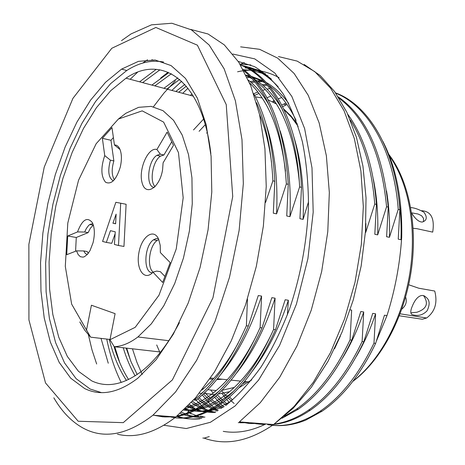 <?xml version="1.0" encoding="UTF-8"?>
<svg xmlns="http://www.w3.org/2000/svg" width="465" height="465" viewBox="0 0 465 465"><rect width="100%" height="100%" fill="white"/><g stroke="black" fill="none" stroke-linecap="round" stroke-linejoin="round"><path stroke-width="0.7" d="M334.591 348.721L340.485 335.84M342.908 357.48C351.127 343.827 358.062 328.662 363.717 311.974L360.805 311.521L351.79 340.113L350.069 339.874L351.65 310.103L350.215 309.876M363.717 311.974L362.119 341.513L363.816 341.746L372.727 313.381L375.592 313.823L373.982 343.129L375.65 343.356L384.462 315.206L386.99 315.596L376.534 340.787M365.926 223.601L365.746 232.39L374.744 204.036L376.435 204.426L374.807 234.273L377.69 234.871L386.578 206.733L388.246 207.117L386.607 236.726L389.443 237.313L398.232 209.39L399.877 209.762L398.226 239.138L401.022 239.719L401.696 237.313C399.952 264.01 395.052 290.108 386.99 315.596M308.539 201.781L303.104 219.37C304.354 188.854 301.355 161.628 294.101 137.698M265.579 202.432L272.891 180.844L274.827 181.28L273.31 213.173L276.588 213.854L286.364 183.913L288.265 184.343L286.731 215.963L289.957 216.638L299.617 186.93L301.483 187.354L299.931 218.707L303.104 219.37M247.467 298.983L246.38 325.762L248.345 326.029L258.267 295.571L261.58 296.089L260.098 327.627L262.028 327.889L271.827 297.681L275.088 298.187L273.583 329.464L275.483 329.726L285.167 299.756L288.37 300.256L287.405 314.84M199.898 418.814C191.865 419.599 184.227 418.686 176.985 416.076M130.7 360.98L126.689 348.151M176.566 416.413C184.535 419.058 192.934 419.663 201.781 418.221M231.518 400.894C214.952 410.7 199.34 413.501 184.675 409.293M185.227 408.764C197.387 412.955 210.401 412.211 224.269 406.532M199.282 417.285L190.092 415.623L181.402 412.31M215.818 411.938C205.675 412.844 196.242 411.037 187.523 406.509M217.37 411.037C210.29 408.404 203.746 404.335 197.741 398.825M288.695 103.433C281.93 94.226 274.46 87.24 266.294 82.474M263.521 80.945L251.24 76.33L265.428 83.003M249.525 75.94L247.101 75.499M192.062 93.942L190.359 95.36M243.683 69.704L250.74 70.314M252.169 70.546L262.097 73.29M265.108 74.534L268.02 75.929M247.165 77.428L249.955 77.475M252.518 77.649L256.134 78.097M257.587 78.73L253.146 78.312M250.077 81.526L254.152 81.015M255.454 80.91L261.836 80.852M262.144 84.706L266.515 84.241M398.232 209.39C393.797 149.765 367.954 106.037 335.782 93.18M335.561 92.872C368.402 104.799 395.587 149.381 399.877 209.762M386.578 206.733C381.503 154.49 365.693 118.331 339.154 98.255M338.299 96.918C366.333 116.593 382.98 153.322 388.246 207.117M374.744 204.036C371.988 169.638 363.833 141.61 350.273 119.947M347.837 114.373C363.857 136.582 373.395 166.598 376.435 204.426M278.175 86.856C267.485 75.22 255.715 68.181 242.875 65.734M243.625 66.047C253.419 67.692 262.69 72.063 271.421 79.149M299.617 186.93C296.531 122.452 271.717 76.626 240.544 65.042M240.393 64.792C272.292 75.179 298.547 121.923 301.483 187.354M286.364 183.913C282.621 128.921 268.445 91.21 243.823 70.767M168.144 72.22L160.721 77.975M242.939 69.151C269.218 89.001 284.324 127.398 288.265 184.343M272.891 180.844C271.386 149.997 265.934 123.969 256.541 102.753M253.681 93.651C265.968 116.116 273.013 145.33 274.827 181.28M222.078 393.529L225.827 398.459M226.67 399.482L229.419 402.62M267.59 424.609C284.563 427.637 302.151 423.127 320.356 411.072C341.124 396.895 358.997 374.249 373.982 343.129M375.65 343.356C360.706 374.418 342.815 397.058 321.983 411.269L305.685 420.168C294.293 424.714 283.249 426.422 272.554 425.289M214.574 397.25L223.584 407.015M255.686 423.702L264.597 424.609M274.298 424.068C285.545 422.609 296.955 417.965 308.522 410.136C329.325 395.791 347.192 372.913 362.119 341.513M363.816 341.746C348.791 373.197 330.865 396.075 310.045 410.386C297.862 418.576 285.795 423.243 273.844 424.382M202.269 394.93L208.971 402.847L216.283 409.648M239.51 421.796L249.443 423.516L259.755 423.47M284.464 416.262L296.577 409.084C317.299 394.605 335.131 371.535 350.069 339.874M351.79 340.113C336.759 371.826 318.868 394.895 298.123 409.334L282.057 418.25M194.713 398.79L205.001 408.944M238.278 422.662L247.81 422.546M249.176 422.65L240.26 422.766M204.431 417.128L200.682 416.094L199.979 417.093L187.721 412.13L188.778 410.642L189.4 412.844L191.272 413.931M174.852 417.773C189.505 419.308 204.856 414.193 220.892 402.428C241.05 387.13 258.616 362.81 273.583 329.464M275.483 329.726C260.394 363.13 242.788 387.438 222.659 402.661C203.6 416.425 185.552 421.005 168.522 416.402M119.726 362.543L114.762 346.791M153.741 415.257L162.843 416.855L172.329 416.698M177.142 415.948C187.093 413.984 197.241 409.09 207.582 401.254C227.629 385.811 245.131 361.27 260.098 327.627M262.028 327.889C246.944 361.59 229.396 386.124 209.378 401.493C198.259 409.874 187.29 414.867 176.485 416.477M173.869 416.814L164.581 416.948L155.665 415.408M108.264 363.235L101.027 338.392M196.021 400.208L194.085 400.034C213.9 384.509 231.332 359.753 246.38 325.762M248.345 326.029C233.267 360.026 215.783 384.782 195.893 400.295M96.668 364.008L92.012 349.953L88.397 334.829M401.696 237.313C402.504 199.473 396.25 167.534 382.933 141.482M286.004 103.067L283.871 104.137M190.65 29.411L208.035 33.986L224.275 44.861L238.719 62.141L250.711 85.63L259.627 114.82L264.934 148.829L266.236 186.453L263.359 226.176L256.343 266.306L245.474 305.081L231.262 340.822L214.388 372.081L195.643 397.72L175.869 416.971C155.159 432.845 135.71 438.6 117.511 434.234M142.668 63.095L147.521 59.799M78.178 421.244L45.518 382.945L28.929 319.897L28.877 244.323L44.233 167.121L72.918 98.371L111.792 48.279L155.856 27.464L197.393 45.181L226.24 104.584L232.727 196.497L212.953 297.798L172.381 379.911L123.26 422.65L78.178 421.244M121.487 40.664L131.078 33.904L151.474 24.843L171.864 23.25L191.417 29.847L209.186 45.059L224.177 68.896L235.4 100.824L241.998 139.68L243.329 183.652L239.126 230.384L229.518 277.187L215.063 321.298L196.683 360.23L175.561 391.978L152.956 415.199C126.875 435.246 103.393 439.431 82.503 427.754C71.273 421.389 61.717 411.403 53.835 397.796M84.63 388.542L70.721 378.202L59.195 362.386L50.313 341.984L44.221 317.938L40.978 291.166L40.554 262.58L42.89 233.052L47.872 203.42L55.341 174.509L65.1 147.132L76.928 122.092L90.53 100.202L105.555 82.276L121.586 69.111L138.436 61.357L155.176 60.014L171.103 65.594L185.436 78.347L197.363 98.162L206.129 124.492L211.087 156.292L211.79 192.039L208.07 229.838L200.06 267.538L188.232 302.982L173.311 334.207L156.217 359.619L137.936 378.121C118.476 392.96 100.707 396.43 84.63 388.542M101.48 392.623L90.14 389.031L76.15 378.713L64.542 362.933L55.585 342.583L49.424 318.589L46.111 291.886L45.64 263.37L47.942 233.912L52.894 204.362L60.357 175.532L70.122 148.236L81.968 123.277L95.598 101.469L110.664 83.613L126.747 70.511C139.175 62.554 151.462 59.723 163.622 62.031M210.848 153.607C202.577 80.654 162.029 53.277 125.998 78.184L110.734 90.675L96.418 107.694L83.468 128.491L72.215 152.293L62.944 178.333L55.876 205.826L51.208 234L49.081 262.051L49.598 289.172L52.824 314.52L58.759 337.241L67.344 356.452L78.428 371.273L91.745 380.887C106.962 388.077 123.69 384.788 141.941 371.018C155.484 360.305 167.97 344.205 179.409 322.722M206.576 133.164L207.239 132.508M222.41 379.242L216.742 379.568M212.918 379.376L209.895 378.975M130.154 79.294L137.477 72.319M234.128 403.486L228.245 398.15M225.333 395.076L221.596 390.647M229.524 397.029L232.535 400.028M356.393 356.382C363.909 343.559 370.309 329.377 375.592 313.823M281.796 105.049L286.016 103.079M401.022 239.719C401.446 225.351 400.685 211.517 398.726 198.218M286.242 104.875L282.621 106.671M238.318 342.879C227.263 363.066 215.121 378.795 201.88 390.071M201.409 393.396L203.687 391.594M220.532 374.755C237.26 354.696 250.943 328.476 261.58 296.089M256.279 336.055C242.997 362.258 228.083 381.678 211.534 394.32C203.35 400.435 195.207 404.637 187.099 406.927M126.474 380.486C118.947 369.024 113.204 355.312 109.258 339.363M113.972 346.297C117.692 358.992 122.557 370.064 128.572 379.521M185.564 408.439C195.126 406.608 204.844 402.01 214.714 394.651L218.771 391.42M236.063 373.645C251.954 354.063 264.963 328.912 275.088 298.187M271.926 333.184C258.255 361.351 242.509 382.149 224.682 395.564C210.599 405.8 196.962 410.653 183.78 410.136C197.956 411.537 212.656 406.77 227.873 395.831L233.529 391.309M135.135 375.854C130.345 367.559 126.375 358.19 123.225 347.756M126.131 348.087L131.113 361.968L137.198 374.499M252.414 371.047C267.055 351.964 279.041 328.366 288.37 300.256M188.778 410.642L187.901 410.095M188.395 405.625C196.579 410.316 205.414 412.595 214.9 412.449M214.121 412.461C205.96 410.926 198.398 407.584 191.435 402.434M194.283 408.543L194.672 407.991L194.899 408.793M192.527 401.243C199.444 406.805 207.001 410.49 215.196 412.286M199.049 397.738C204.873 403.329 211.273 407.584 218.254 410.502M221.421 408.491L210.36 400.731M209.36 399.853L203.408 393.884M204.815 392.559L210.709 398.755M211.691 399.668L222.526 407.747M226.159 405.154L222.799 402.562L220.922 402.405M221.805 401.731L215.876 396.099M213.15 393.076L210.767 390.182M217.271 394.832L223.136 400.685M224.113 401.545L227.391 404.219M139.616 81.817L156.106 69.436M159.873 69.872L142.621 82.619M151.881 85.089L168.214 73.075M259.517 114.326C265.114 128.177 269.107 144.121 271.502 162.169M276.588 213.854C278.117 179.217 274.519 149.056 265.777 123.388M171.37 73.743L154.81 85.874M163.918 88.303L177.833 77.917M249.6 82.909C268.462 100.783 280.43 130.188 285.498 171.137M289.957 216.638C291.322 184.25 288.05 155.636 280.122 130.787M269.066 105.044C263.021 94.546 256.134 86.252 248.409 80.154M179.693 79.422L166.842 89.082M175.811 91.477L184.855 84.438M246.281 75.58L252.28 78.858M255.616 81.102C279.494 98.638 294.049 132.025 299.28 181.263M282.767 110.315C274.472 95.651 264.707 85.101 253.477 78.672M250.734 77.184L246.026 75.057M186.384 86.188L178.682 92.244M268.834 85.357C279.517 93.169 288.596 104.823 296.071 120.325M263.161 81.608L258.22 81.712M254.977 82.014L251.292 82.578M267.329 85.194L263.359 85.734M253.721 93.732L257.854 92M262.522 90.373L265.306 89.565M267.032 89.129L269.962 88.495M258.976 93.459L255.035 95.203M377.69 234.871C378.336 215.086 376.9 196.579 373.383 179.362M270.932 96.086L266.962 97.743M272.897 101.167L274.205 100.55M278.326 98.789L281.709 97.545M389.443 237.313C389.949 221.171 388.978 205.716 386.531 190.946M86.449 330.382L91.419 305.226L115.105 313.654L109.967 339.729L135.187 327.337L158.96 295.275L176.247 248.932L183.181 197.782L178.467 152.601L163.628 122.115L142.197 110.856L118.412 119.034L96.162 143.714L78.556 180.211L67.797 223.037L65.303 266.352L71.651 304.127L90.634 337.166L84.833 330.342L79.8 321.954M110.025 339.456L90.634 337.166M118.122 119.243L125.91 113.239L138.617 107.328L151.177 106.375L163.023 110.687L173.573 120.342L182.245 135.146L188.511 154.595L191.946 177.857L192.266 203.792L189.389 231.035L183.437 258.087L174.747 283.441L163.825 305.738L151.317 323.849L137.919 336.962C129.811 343.106 121.917 346.361 114.233 346.727L160.605 352.028M114.233 346.727L109.967 339.729M412.443 305.86C416.779 295.234 422.79 293.717 425.731 297.036C429.759 299.727 430.206 304.325 427.073 310.829C422.679 315.299 417.593 316.508 411.821 314.456C410.258 313.201 410.467 310.335 412.443 305.86M423.696 295.874C428.858 303.529 426.585 308.993 416.867 312.265L410.874 312.805M399.354 315.793L422.325 319.252L426.614 317.996C435.037 311.695 437.739 302.709 434.723 291.044L418.698 288.201L408.659 284.743M405.608 297.013C407.195 301.634 405.922 305.679 401.789 309.167M410.717 207.57C414.385 207.791 418.802 209.343 423.97 212.232C427.492 217.231 426.94 220.503 422.313 222.038C419.041 222.119 415.478 219.166 411.624 213.179M423.446 221.671L423.551 218.376L421.563 215.696L418.076 214.028L411.572 212.825M413.164 228.274L416.884 228.681L432.706 232.122C434.781 218.463 431.107 211.325 421.668 210.703M66.722 254.698L67.71 236.005L77.504 231.93C82.328 219.509 87.275 216.423 92.361 222.671C94.744 227.792 94.97 234.482 93.041 242.753L90.018 250.6L87.356 254.425L84.479 256.674L83.043 257.145L80.364 256.715L78.132 254.547L76.551 250.856L66.722 254.698M167.127 132.118L173.486 145.347L163.093 162.849L162.611 169.522C159.85 187.988 145.493 196.782 142.087 182.722C138.227 169.37 148.254 146.661 156.908 149.527L167.127 132.118M102.376 138.314L111.978 127.619L114.448 144.987C116.791 144.859 118.622 146.301 119.953 149.306C121.784 154.06 121.882 160.036 120.243 167.226C116.256 179.833 111.379 184.849 105.613 182.28C100.963 176.584 100.672 167.685 104.735 155.589L102.376 138.314L110.961 140.291L113.867 160.931C111.507 168.969 111.664 175.253 114.349 179.786M170.19 262.591L162.651 282.47L152.973 272.182C144.476 281.691 135.78 269.258 138.866 252.89C141.546 236.464 153.927 227.676 158.699 239.399L160.216 245.375L160.355 252.565L170.19 262.591M120.702 203.217L126.108 204.275L123.963 246.433L118.499 245.497L120.702 203.217L115.855 202.292L102.573 241.451L106.34 242.405L110.455 230.681L115.268 231.814L114.396 244.451L118.499 245.497M115.134 233.692L111.745 243.335L106.34 242.405M113.35 180.862C108.514 178.031 107.531 171.132 110.414 160.175L113.867 160.931M120.04 149.521L114.448 144.987M104.735 155.589L110.414 160.175M113.396 137.605L110.961 140.291M154.322 187.436C145.51 187.058 147.649 160.89 156.879 155.339L160.332 154.165L163.924 154.984L160.46 156.159C152.845 160.768 149.236 181.274 155.101 186.674M156.908 149.527L160.332 154.165M171.759 141.755L163.924 154.984M164.93 276.454L160.379 271.676L156.676 271.083L152.973 272.182M152.433 272.74C143.081 273.077 144.051 245.84 153.508 239.812L155.978 238.632L158.373 238.685M158.768 239.568L157.17 240.463C149.294 245.508 146.545 267.23 153.2 272.124M93.337 225.072L90.448 228.094L88.123 232.634L84.671 232.029L86.269 228.641L88.548 225.56L89.768 224.519L92.797 223.589M87.211 254.582L85.258 253.39L83.752 250.949L87.222 251.524L88.24 253.367M84.671 232.029L77.504 231.93M76.551 250.856L83.752 250.949M88.123 232.634L76.277 237.481L75.58 251.234M67.71 236.005L76.277 237.481M112.931 223.194L116.122 214.15L115.628 223.799L112.931 223.194L115.634 223.694M187.215 414.728L187.331 414.112M209.267 436.577L204.123 438.129C225.705 445.935 248.868 441.407 273.612 424.539L294.142 406.422L313.369 382.236L330.441 352.726L344.548 318.949L355.016 282.284L361.357 244.305L363.322 206.658L360.904 170.946L354.336 138.587L344.059 110.751L330.65 88.263L314.782 71.645L297.152 61.101L278.448 56.567M202.833 438.042L204.123 438.129M250.838 64.949L239.975 64.106M188.011 88.193L182.699 93.32M204.978 417.082C196.224 417.791 187.947 416.57 180.141 413.414M142.191 374.517L136.861 362.189L132.449 348.808M247.107 68.146L245.125 67.907L246.456 67.791M247.514 67.873L252.664 68.576M253.774 68.797L262.214 71.302M265.684 73.947L259.005 71.069M256.401 70.198L248.391 68.338M237.574 71.796C251.925 68.46 265.765 70.413 279.093 77.655M189.557 404.422L194.393 408.38M181.699 81.218L171.87 90.425M225.67 405.515C238.045 395.494 249.874 382.596 261.156 366.827C271.915 349.57 281.389 330.272 289.573 308.934C300.82 275.268 307.127 240.8 308.487 205.518C308.371 182.815 306.348 161.605 302.419 141.895C297.484 123.394 291.055 107.369 283.121 93.825C274.501 81.886 264.974 72.831 254.541 66.658L238.231 61.403M160.012 352.772L156.705 344.966M193.51 129.938L203.56 119.087M255.372 96.854L262.144 97.97M265.242 98.83L266.137 99.121M268.084 99.824L276.483 104.015M280.883 107.037L281.43 107.456M284.051 109.618L291.433 117.163L298.152 126.381M251.687 379.853L238.789 387.915M229.565 391.687L218.091 394.07M215.853 394.227L215.237 394.256M211.621 394.25L203.995 393.332M203.089 388.49L203.548 388.63M207.721 389.676L216.196 390.571M221.933 390.304L234.296 387.45M242.294 383.991L246.444 381.695M205.257 124.696L199.084 131.316M352.999 381.149C379.992 360.608 402.533 318.827 409.834 273.217C417.076 227.583 408.526 182.268 389.391 155.92M304.116 64.449L320.187 75.528L334.602 91.535L346.855 112.28L356.452 137.367L362.956 166.185L366.031 197.91L365.461 231.535L361.183 265.916L353.295 299.832L342.06 332.086L327.895 361.555L311.341 387.258L293.02 408.433L273.612 424.539L239.382 421.889L260.208 402.789L279.727 377.196L297.025 345.925L311.242 310.196L321.664 271.537L327.779 231.71L329.336 192.551L326.372 155.792L319.164 122.963L308.202 95.249L294.142 73.493L277.698 58.142L259.615 49.313L240.614 46.855M244.061 62.624L240.806 64.094M223.252 431.363C236.859 433.682 251.088 431.212 265.939 423.946M175.41 80.84L164.081 92.919L153.438 106.77M106.729 339.066C110.031 355.155 114.855 369.623 121.214 382.468M163.895 425.26L186.296 428.538L210.413 422.284L234.999 406.05L258.581 380.091L279.564 345.466L296.432 304.104L307.911 258.65L313.189 212.197L311.998 167.894L304.627 128.584L291.863 96.476L274.803 73.017L254.715 58.875L232.866 54.05M321.954 411.316L320.298 411.17M310.207 410.281L308.522 410.136M298.286 409.229L296.577 409.078M209.512 401.394L207.611 401.225M126.747 70.511L121.586 69.111M193.446 96.185L125.998 78.184M251.582 379.981L248.816 381.939L244.41 381.486M240.556 381.097L231.024 380.12M227.275 379.736L217.422 378.731M213.83 378.365L210.535 378.028M272.763 101.916L276.396 103.875M280.651 106.654L281.249 107.09M283.795 109.077L290.892 115.89L297.426 124.172M352.796 381.416C380.701 360.811 403.864 318.223 411.031 272.002C418.151 225.752 408.828 180.211 388.781 154.363M153.88 60.311L151.863 59.741M175.869 416.971L152.956 415.199M286.237 104.794L283.65 104.073M201.403 393.407L199.392 393.221M214.737 394.64L211.517 394.343M227.862 395.855L224.694 395.558M274.966 101.672L272.891 101.097M425.731 297.036L425.365 296.751M426.614 317.996L400.109 313.805M137.919 336.962L168.801 340.711M156.879 155.339L160.46 156.159M153.508 239.812L157.17 240.463M89.768 224.519L93.227 225.141M244.317 62.694L240.98 64.094"/></g></svg>
